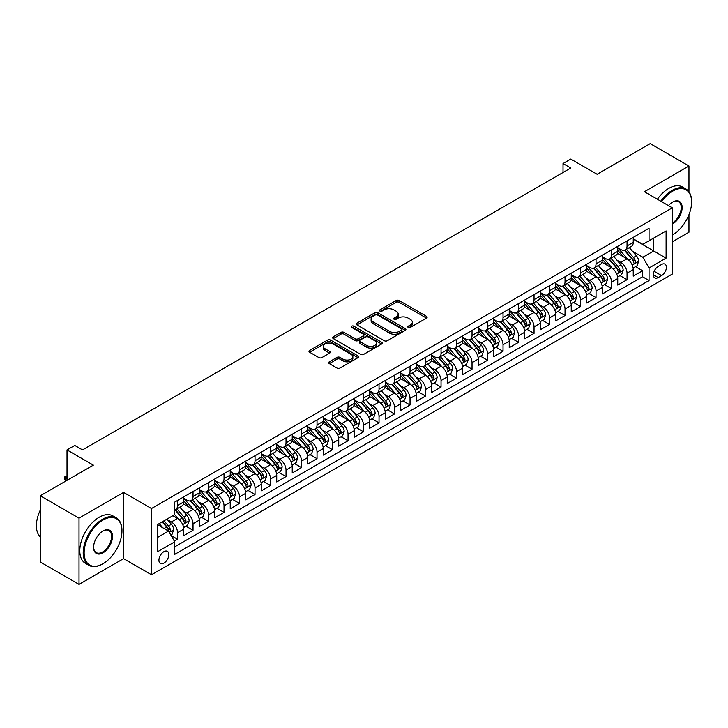 <?xml version="1.0" encoding="UTF-8"?>
<svg xmlns="http://www.w3.org/2000/svg" width="728" height="728" viewBox="0 0 728 728"><rect width="100%" height="100%" fill="white"/><g stroke="black" fill="none" stroke-linecap="round" stroke-linejoin="round"><path stroke-width="1.09" d="M408.217 327.427A1.511 0.874 0 0 0 410.346 327.427L426.517 318.091A2.148 1.247 0 0 0 427.145 317.217A2.148 1.247 0 0 0 426.517 316.334L399.126 300.518A2.148 1.247 0 0 0 396.087 300.518L379.916 309.855A1.511 0.874 0 0 0 379.479 310.474A1.511 0.874 0 0 0 379.916 311.084A1.511 0.874 0 0 0 382.054 311.084L384.138 309.873A6.889 3.977 0 0 1 393.875 309.873L396.159 311.193A6.889 3.977 0 0 1 398.18 314.005A6.889 3.977 0 0 1 396.159 316.816L394.066 318.027A1.511 0.874 0 0 0 393.63 318.637A1.511 0.874 0 0 0 394.066 319.255A1.511 0.874 0 0 0 396.196 319.255L398.289 318.045A6.889 3.977 0 0 1 408.026 318.045L410.31 319.365A6.889 3.977 0 0 1 412.33 322.176A6.889 3.977 0 0 1 410.31 324.988L408.217 326.199A1.511 0.874 0 0 0 407.78 326.808A1.511 0.874 0 0 0 408.217 327.427L408.217 326.199M163.891 563.117A7.016 4.05 120 0 0 168.477 556.938A7.016 4.05 120 0 0 167.394 551.314A7.016 4.05 120 0 0 163.891 551.66A7.016 4.05 120 0 0 159.305 557.839A7.016 4.05 120 0 0 160.388 563.463A7.016 4.05 120 0 0 163.891 563.117M329.293 361.834A2.148 1.247 0 0 0 328.665 362.717A2.148 1.247 0 0 0 329.293 363.591L336.973 368.031A2.148 1.247 0 0 0 340.022 368.031L357.976 357.666A2.148 1.247 0 0 0 358.604 356.784A2.148 1.247 0 0 0 357.976 355.91L330.585 340.094A2.148 1.247 0 0 0 327.545 340.094L309.591 350.459A2.148 1.247 0 0 0 308.963 351.342A2.148 1.247 0 0 0 309.591 352.216L318.873 357.575A2.148 1.247 0 0 0 321.913 357.575L329.602 353.144A2.148 1.247 0 0 0 330.23 352.261A2.148 1.247 0 0 0 329.602 351.378L324.997 348.721A5.751 3.321 0 0 1 323.314 346.373A5.751 3.321 0 0 1 326.863 343.307A5.751 3.321 0 0 1 333.133 344.026L351.169 354.436A5.751 3.321 0 0 1 352.853 356.784A5.751 3.321 0 0 1 349.294 359.85A5.751 3.321 0 0 1 343.024 359.132L340.022 357.403A2.148 1.247 0 0 0 336.973 357.403L329.293 361.834L329.293 363.591M688.961 191.782L688.961 166.002L650.213 143.625L597.124 174.283L570.77 159.068L563.026 163.545L570.77 168.013L82.51 449.913L74.766 445.436L67.012 449.913L67.012 480.334M79.024 518.145L79.024 584.375L123.587 558.64L123.587 492.419L79.024 518.145L40.277 495.777L93.366 465.128L67.012 449.913M123.587 492.419L151.488 508.526L672.299 207.835L672.299 274.065L151.488 574.747L151.488 508.526M688.961 166.002L644.398 191.728L672.299 207.835M384.293 340.713A2.148 1.247 0 0 0 387.341 340.713L405.287 330.348A2.148 1.247 0 0 0 405.924 329.466A2.148 1.247 0 0 0 405.287 328.592L377.905 312.776A2.148 1.247 0 0 0 374.865 312.776L356.911 323.141A2.148 1.247 0 0 0 356.274 324.024A2.148 1.247 0 0 0 356.911 324.897L384.293 340.713M352.261 327.746A1.511 0.874 0 0 1 353.79 327.964L353.79 326.171L381.636 342.251A2.148 1.247 0 0 1 382.264 343.125A2.148 1.247 0 0 1 381.636 344.007L363.681 354.372A2.148 1.247 0 0 1 360.633 354.372L333.251 338.556L333.251 336.8A2.148 1.247 0 0 0 332.623 337.683A2.148 1.247 0 0 0 333.251 338.556M333.251 336.8L340.931 332.368A2.148 1.247 0 0 1 343.98 332.368L355.082 338.775A2.148 1.247 0 0 0 358.121 338.775L363.226 335.836A2.148 1.247 0 0 0 363.854 334.953A2.148 1.247 0 0 0 363.226 334.079L351.66 327.4A1.511 0.874 0 0 1 351.214 326.79A1.511 0.874 0 0 1 352.152 325.98A1.511 0.874 0 0 1 353.79 326.171M79.024 584.375L40.277 561.998L40.277 495.777M672.299 241.842L688.961 232.223L688.961 214.705M174.311 541.077L177.532 539.221L171.098 535.508M167.44 519.701L171.335 521.949A8.772 5.06 60 0 1 177.532 532.687L183.729 529.11L183.729 535.644L193.029 530.275L185.977 526.198M182.937 510.756L186.832 513.003A8.772 5.06 60 0 1 193.029 523.741L199.235 520.165L199.235 526.69L208.536 521.321L201.483 517.253M198.444 501.801L202.329 504.049A8.772 5.06 60 0 1 208.536 514.796L214.733 511.211L214.733 517.745L224.033 512.375L216.98 508.308M213.941 492.856L217.836 495.104A8.772 5.06 60 0 1 224.033 505.842L230.23 502.265L230.23 508.799L239.53 503.43L232.478 499.353M229.438 483.911L233.333 486.158A8.772 5.06 60 0 1 239.53 496.896L245.736 493.311L245.736 499.845L255.037 494.476L247.984 490.408M244.945 474.956L248.83 477.204A8.772 5.06 60 0 1 255.037 487.942L261.234 484.366L261.234 490.9L270.534 485.53L263.481 481.454M260.442 466.011L264.337 468.259A8.772 5.06 60 0 1 270.534 478.997L276.731 475.411L276.731 481.945L286.031 476.576L278.979 472.508M275.939 457.057L279.834 459.304A8.772 5.06 60 0 1 286.031 470.042L292.237 466.466L292.237 473L301.538 467.631L294.485 463.554M291.446 448.111L295.331 450.359A8.772 5.06 60 0 1 301.538 461.097L307.735 457.521L307.735 464.055L317.035 458.686L309.982 454.609M306.943 439.166L310.838 441.414A8.772 5.06 60 0 1 317.035 452.152L323.232 448.566L323.232 455.1L332.532 449.731L325.48 445.663M322.44 430.212L326.335 432.459A8.772 5.06 60 0 1 332.532 443.197L338.738 439.621L338.738 446.155L348.039 440.786L340.986 436.709M337.947 421.266L341.832 423.514A8.772 5.06 60 0 1 348.039 434.252L354.236 430.667L354.236 437.2L363.536 431.831L356.483 427.764M353.444 412.312L357.339 414.56A8.772 5.06 60 0 1 363.536 425.298L369.733 421.721L369.733 428.255L379.033 422.886L371.981 418.809M368.941 403.367L372.836 405.614A8.772 5.06 60 0 1 379.033 416.352L385.239 412.776L385.239 419.31L394.54 413.932L387.487 409.864M384.448 394.421L388.333 396.66A8.772 5.06 60 0 1 394.54 407.407L400.737 403.822L400.737 410.355L410.037 404.986L402.984 400.919M399.945 385.467L403.84 387.715A8.772 5.06 60 0 1 410.037 398.453L416.234 394.876L416.234 401.41L425.534 396.041L418.482 391.964M415.442 376.522L419.337 378.769A8.772 5.06 60 0 1 425.534 389.507L431.74 385.922L431.74 392.456L441.041 387.087L433.988 383.019M430.949 367.567L434.834 369.815A8.772 5.06 60 0 1 441.041 380.553L447.238 376.977L447.238 383.51L456.538 378.141L449.485 374.065M446.446 358.622L450.341 360.87A8.772 5.06 60 0 1 456.538 371.608L462.735 368.031L462.735 374.556L472.035 369.187L464.983 365.119M461.943 349.668L465.838 351.915A8.772 5.06 60 0 1 472.035 362.662L478.241 359.077L478.241 365.611L487.542 360.242L480.489 356.174M477.45 340.722L481.335 342.97A8.772 5.06 60 0 1 487.542 353.708L493.739 350.132L493.739 356.665L503.039 351.296L495.986 347.22M492.947 331.777L496.842 334.025A8.772 5.06 60 0 1 503.039 344.763L509.236 341.177L509.236 347.711L518.536 342.342L511.484 338.274M508.444 322.822L512.339 325.07A8.772 5.06 60 0 1 518.536 335.808L524.742 332.232L524.742 338.766L534.043 333.397L526.99 329.32M523.951 313.877L527.836 316.125A8.772 5.06 60 0 1 534.043 326.863L540.24 323.278L540.24 329.811L549.54 324.442L542.487 320.375M539.448 304.923L543.343 307.171A8.772 5.06 60 0 1 549.54 317.909L555.737 314.332L555.737 320.866L565.037 315.497L557.985 311.42M554.945 295.978L558.84 298.225A8.772 5.06 60 0 1 565.037 308.963L571.243 305.387L571.243 311.921L580.544 306.552L573.491 302.475M570.452 287.032L574.337 289.28A8.772 5.06 60 0 1 580.544 300.018L586.741 296.433L586.741 302.966L596.041 297.597L588.988 293.53M585.949 278.078L589.844 280.326A8.772 5.06 60 0 1 596.041 291.064L602.238 287.487L602.238 294.021L611.538 288.652L604.486 284.575M601.446 269.132L605.341 271.38A8.772 5.06 60 0 1 611.538 282.118L617.744 278.533L617.744 285.067L627.045 279.698L627.045 273.164A8.772 5.06 -120 0 0 620.838 262.426L616.953 260.178M619.992 275.63L627.045 279.698M183.729 529.11A8.772 5.06 -120 0 0 177.532 518.372L172.882 515.688M199.235 520.165A8.772 5.06 -120 0 0 193.029 509.418L183.447 503.885M214.733 511.211A8.772 5.06 -120 0 0 208.536 500.473L198.944 494.94M230.23 502.265A8.772 5.06 -120 0 0 224.033 491.527L214.442 485.986M245.736 493.311A8.772 5.06 -120 0 0 239.53 482.573L229.948 477.04M261.234 484.366A8.772 5.06 -120 0 0 255.037 473.628L245.445 468.095M276.731 475.411A8.772 5.06 -120 0 0 270.534 464.673L260.942 459.141M292.237 466.466A8.772 5.06 -120 0 0 286.031 455.728L276.449 450.195M307.735 457.521A8.772 5.06 -120 0 0 301.538 446.783L291.946 441.241M323.232 448.566A8.772 5.06 -120 0 0 317.035 437.828L307.453 432.296M338.738 439.621A8.772 5.06 -120 0 0 332.532 428.883L322.95 423.35M354.236 430.667A8.772 5.06 -120 0 0 348.039 419.929L338.447 414.396M369.733 421.721A8.772 5.06 -120 0 0 363.536 410.983L353.954 405.451M385.239 412.776A8.772 5.06 -120 0 0 379.033 402.038L369.451 396.496M400.737 403.822A8.772 5.06 -120 0 0 394.54 393.084L384.948 387.551M416.234 394.876A8.772 5.06 -120 0 0 410.037 384.138L400.455 378.606M431.74 385.922A8.772 5.06 -120 0 0 425.534 375.184L415.952 369.651M447.238 376.977A8.772 5.06 -120 0 0 441.041 366.239L431.449 360.706M462.735 368.031A8.772 5.06 -120 0 0 456.538 357.284L446.956 351.751M478.241 359.077A8.772 5.06 -120 0 0 472.035 348.339L462.453 342.806M493.739 350.132A8.772 5.06 -120 0 0 487.542 339.394L477.95 333.852M509.236 341.177A8.772 5.06 -120 0 0 503.039 330.439L493.457 324.906M524.742 332.232A8.772 5.06 -120 0 0 518.536 321.494L508.954 315.961M540.24 323.278A8.772 5.06 -120 0 0 534.043 312.539L524.451 307.007M555.737 314.332A8.772 5.06 -120 0 0 549.54 303.594L539.958 298.061M571.243 305.387A8.772 5.06 -120 0 0 565.037 294.649L555.455 289.107M586.741 296.433A8.772 5.06 -120 0 0 580.544 285.695L570.952 280.162M602.238 287.487A8.772 5.06 -120 0 0 596.041 276.749L586.459 271.216M617.744 278.533A8.772 5.06 -120 0 0 611.538 267.795L601.956 262.262M661.606 264.482L658.194 266.457A6.798 3.922 120 0 0 653.753 272.445A6.798 3.922 120 0 0 654.8 277.887A6.798 3.922 120 0 0 658.194 277.55L661.606 275.584A6.798 3.922 120 0 0 666.047 269.597A6.798 3.922 120 0 0 665.001 264.155A6.798 3.922 120 0 0 661.606 264.482M157.694 537.346L168.541 531.076L174.738 541.814L174.738 554.345L649.048 280.507L649.048 267.977L642.851 257.239L632.45 251.233M174.738 541.814L157.694 551.66L157.694 524.46L174.738 514.614L174.738 502.083L649.048 228.246L649.048 240.768L666.102 230.931L666.102 258.131L649.048 267.977M183.729 498.325L186.832 500.118A8.772 5.06 60 0 0 191.218 500.546L197.415 496.969A8.772 5.06 -120 0 0 199.235 492.956L199.235 487.942M199.235 489.38L202.329 491.163A8.772 5.06 60 0 0 206.716 491.6L212.913 488.024A8.772 5.06 -120 0 0 214.733 484.011L214.733 478.997M214.733 480.425L217.836 482.218A8.772 5.06 60 0 0 222.213 482.655L228.419 479.07A8.772 5.06 -120 0 0 230.23 475.056L230.23 470.042M230.23 471.48L233.333 473.264A8.772 5.06 60 0 0 237.719 473.7L243.916 470.124A8.772 5.06 -120 0 0 245.736 466.111L245.736 461.097M245.736 462.526L248.83 464.318A8.772 5.06 60 0 0 253.217 464.755L259.414 461.17A8.772 5.06 -120 0 0 261.234 457.157L261.234 452.152M261.234 453.58L264.337 455.373A8.772 5.06 60 0 0 268.714 455.801L274.92 452.224A8.772 5.06 -120 0 0 276.731 448.211L276.731 443.197M276.731 444.635L279.834 446.419A8.772 5.06 60 0 0 284.22 446.856L290.417 443.279A8.772 5.06 -120 0 0 292.237 439.257L292.237 434.252M292.237 435.681L295.331 437.473A8.772 5.06 60 0 0 299.718 437.91L305.915 434.325A8.772 5.06 -120 0 0 307.735 430.312L307.735 425.298M307.735 426.735L310.838 428.519A8.772 5.06 60 0 0 315.215 428.956L321.421 425.38A8.772 5.06 -120 0 0 323.232 421.366L323.232 416.352M323.232 417.781L326.335 419.574A8.772 5.06 60 0 0 330.721 420.011L336.918 416.425A8.772 5.06 -120 0 0 338.738 412.412L338.738 407.407M338.738 408.836L341.832 410.628A8.772 5.06 60 0 0 346.219 411.056L352.416 407.48A8.772 5.06 -120 0 0 354.236 403.467L354.236 398.453M354.236 399.881L357.339 401.674A8.772 5.06 60 0 0 361.716 402.111L367.922 398.534A8.772 5.06 -120 0 0 369.733 394.512L369.733 389.507M369.733 390.936L372.836 392.729A8.772 5.06 60 0 0 377.222 393.156L383.419 389.58A8.772 5.06 -120 0 0 385.239 385.567L385.239 380.553M385.239 381.991L388.333 383.774A8.772 5.06 60 0 0 392.72 384.211L398.917 380.635A8.772 5.06 -120 0 0 400.737 376.622L400.737 371.608M400.737 373.036L403.84 374.829A8.772 5.06 60 0 0 408.217 375.266L414.423 371.68A8.772 5.06 -120 0 0 416.234 367.667L416.234 362.653M416.234 364.091L419.337 365.884A8.772 5.06 60 0 0 423.723 366.311L429.92 362.735A8.772 5.06 -120 0 0 431.74 358.722L431.74 353.708M431.74 355.137L434.834 356.929A8.772 5.06 60 0 0 439.221 357.366L445.418 353.781A8.772 5.06 -120 0 0 447.238 349.768L447.238 344.763M447.238 346.191L450.341 347.984A8.772 5.06 60 0 0 454.718 348.412L460.924 344.835A8.772 5.06 -120 0 0 462.735 340.822L462.735 335.808M462.735 337.246L465.838 339.03A8.772 5.06 60 0 0 470.224 339.466L476.421 335.89A8.772 5.06 -120 0 0 478.241 331.877L478.241 326.863M478.241 328.292L481.335 330.084A8.772 5.06 60 0 0 485.722 330.521L491.919 326.936A8.772 5.06 -120 0 0 493.739 322.923L493.739 317.909M493.739 319.346L496.842 321.13A8.772 5.06 60 0 0 501.219 321.567L507.425 317.99A8.772 5.06 -120 0 0 509.236 313.977L509.236 308.963M509.236 310.392L512.339 312.185A8.772 5.06 60 0 0 516.725 312.621L522.922 309.036A8.772 5.06 -120 0 0 524.742 305.023L524.742 300.018M524.742 301.447L527.836 303.239A8.772 5.06 60 0 0 532.223 303.667L538.42 300.091A8.772 5.06 -120 0 0 540.24 296.078L540.24 291.064M540.24 292.501L543.343 294.285A8.772 5.06 60 0 0 547.72 294.722L553.926 291.145A8.772 5.06 -120 0 0 555.737 287.123L555.737 282.118M555.737 283.547L558.84 285.34A8.772 5.06 60 0 0 563.226 285.776L569.423 282.191A8.772 5.06 -120 0 0 571.243 278.178L571.243 273.164M571.243 274.602L574.337 276.385A8.772 5.06 60 0 0 578.724 276.822L584.921 273.246A8.772 5.06 -120 0 0 586.741 269.233L586.741 264.219M586.741 265.647L589.844 267.44A8.772 5.06 60 0 0 594.221 267.877L600.427 264.291A8.772 5.06 -120 0 0 602.238 260.278L602.238 255.273M602.238 256.702L605.341 258.495A8.772 5.06 60 0 0 609.727 258.922L615.924 255.346A8.772 5.06 -120 0 0 617.744 251.333L617.744 246.319M174.738 546.828L642.542 276.749L642.542 270.752L633.242 276.121L633.242 269.588A8.772 5.06 -120 0 0 627.045 258.849L617.453 253.317M617.744 247.748L620.838 249.54A8.772 5.06 -120 0 0 625.225 249.977A8.772 5.06 -120 0 0 627.045 245.964L627.045 240.95M625.225 249.977L631.422 246.401A8.772 5.06 -120 0 0 633.242 242.379L633.242 237.374M177.532 500.473L177.532 505.487A8.772 5.06 60 0 1 175.712 509.5A8.772 5.06 60 0 1 174.738 509.855M175.712 509.5L181.918 505.915A8.772 5.06 -120 0 0 183.729 501.901L183.729 496.896M193.029 491.527L193.029 496.532A8.772 5.06 60 0 1 191.218 500.546M208.536 482.573L208.536 487.587A8.772 5.06 60 0 1 206.716 491.6M224.033 473.628L224.033 478.633A8.772 5.06 60 0 1 222.213 482.655M239.53 464.673L239.53 469.687A8.772 5.06 60 0 1 237.719 473.7M255.037 455.728L255.037 460.742A8.772 5.06 60 0 1 253.217 464.755M270.534 446.783L270.534 451.788A8.772 5.06 60 0 1 268.714 455.801M286.031 437.828L286.031 442.842A8.772 5.06 60 0 1 284.22 446.856M301.538 428.883L301.538 433.888A8.772 5.06 60 0 1 299.718 437.91M317.035 419.929L317.035 424.943A8.772 5.06 60 0 1 315.215 428.956M332.532 410.983L332.532 415.997A8.772 5.06 60 0 1 330.721 420.011M348.039 402.029L348.039 407.043A8.772 5.06 60 0 1 346.219 411.056M363.536 393.084L363.536 398.098A8.772 5.06 60 0 1 361.716 402.111M379.033 384.138L379.033 389.143A8.772 5.06 60 0 1 377.222 393.156M394.54 375.184L394.54 380.198A8.772 5.06 60 0 1 392.72 384.211M410.037 366.239L410.037 371.253A8.772 5.06 60 0 1 408.217 375.266M425.534 357.284L425.534 362.298A8.772 5.06 60 0 1 423.723 366.311M441.041 348.339L441.041 353.353A8.772 5.06 60 0 1 439.221 357.366M456.538 339.394L456.538 344.399A8.772 5.06 60 0 1 454.718 348.412M472.035 330.439L472.035 335.453A8.772 5.06 60 0 1 470.224 339.466M487.542 321.494L487.542 326.499A8.772 5.06 60 0 1 485.722 330.521M503.039 312.539L503.039 317.554A8.772 5.06 60 0 1 501.219 321.567M518.536 303.594L518.536 308.608A8.772 5.06 60 0 1 516.725 312.621M534.043 294.649L534.043 299.654A8.772 5.06 60 0 1 532.223 303.667M549.54 285.695L549.54 290.709A8.772 5.06 60 0 1 547.72 294.722M565.037 276.749L565.037 281.754A8.772 5.06 60 0 1 563.226 285.776M580.544 267.795L580.544 272.809A8.772 5.06 60 0 1 578.724 276.822M596.041 258.849L596.041 263.864A8.772 5.06 60 0 1 594.221 267.877M611.538 249.895L611.538 254.909A8.772 5.06 60 0 1 609.727 258.922M611.538 282.118L611.538 288.652M596.041 291.064L596.041 297.597M580.544 300.018L580.544 306.552M565.037 308.963L565.037 315.497M549.54 317.909L549.54 324.442M534.043 326.863L534.043 333.397M518.536 335.808L518.536 342.342M503.039 344.763L503.039 351.296M487.542 353.708L487.542 360.242M472.035 362.662L472.035 369.187M456.538 371.608L456.538 378.141M441.041 380.553L441.041 387.087M425.534 389.507L425.534 396.041M410.037 398.453L410.037 404.986M394.54 407.407L394.54 413.932M379.033 416.352L379.033 422.886M363.536 425.298L363.536 431.831M348.039 434.252L348.039 440.786M332.532 443.197L332.532 449.731M317.035 452.152L317.035 458.686M301.538 461.097L301.538 467.631M286.031 470.042L286.031 476.576M270.534 478.997L270.534 485.53M255.037 487.942L255.037 494.476M239.53 496.896L239.53 503.43M224.033 505.842L224.033 512.375M208.536 514.796L208.536 521.321M193.029 523.741L193.029 530.275M177.532 532.687L177.532 539.221M168.541 531.076L157.694 524.815M642.851 257.239L653.699 250.978L653.699 238.083L666.102 230.931M633.242 239.157L666.102 258.131M633.242 238.802L642.851 244.353L649.048 240.768M123.587 558.64L151.488 574.747M563.026 163.545L563.026 172.491M635.489 266.675L642.542 270.752M642.542 276.749L649.048 280.507M408.817 327.636L410.31 326.772A6.889 3.977 0 0 0 412.33 323.969L412.33 322.176M398.18 314.005L398.18 315.797A6.889 3.977 0 0 1 396.159 318.609L394.676 319.465M426.49 318.109L399.126 302.311A2.148 1.247 0 0 0 396.087 302.311L380.526 311.302M405.259 330.357L377.905 314.569A2.148 1.247 0 0 0 374.865 314.569L356.938 324.916M401.483 330.084A1.511 0.874 0 0 0 401.929 329.466A1.511 0.874 0 0 0 401.483 328.856L377.45 314.969A1.511 0.874 0 0 0 375.32 314.969L373.109 316.243A6.889 3.977 0 0 0 371.098 319.055A6.889 3.977 0 0 0 373.109 321.867L389.544 331.358A6.889 3.977 0 0 0 399.281 331.358L401.483 330.084L401.483 331.868A1.511 0.874 0 0 0 401.929 331.258L401.929 329.466M371.098 319.055L371.098 320.848A6.889 3.977 0 0 0 373.109 323.66L373.109 321.867M401.483 331.868L399.281 333.142A6.889 3.977 0 0 1 389.544 333.142L373.109 323.66M333.278 338.575L340.931 334.152L340.931 332.368M363.854 334.953L363.854 336.746A2.148 1.247 0 0 1 363.226 337.628L358.121 340.567A2.148 1.247 0 0 1 355.082 340.567L343.98 334.152A2.148 1.247 0 0 0 340.931 334.152M353.79 327.964L381.599 344.016M366.612 345.427A5.751 3.321 0 0 0 372.882 346.155A5.751 3.321 0 0 0 376.431 343.079A5.751 3.321 0 0 0 374.747 340.731L368.395 337.064A2.148 1.247 0 0 0 365.356 337.064L360.26 340.003A2.148 1.247 0 0 0 359.623 340.886A2.148 1.247 0 0 0 360.26 341.76L366.612 345.427L366.612 347.22A5.751 3.321 0 0 0 372.882 347.939A5.751 3.321 0 0 0 376.431 344.872L376.431 343.079M359.623 340.886L359.623 342.679A2.148 1.247 0 0 0 360.26 343.552L360.26 341.76M366.612 347.22L360.26 343.552M352.853 356.784L352.853 358.576A5.751 3.321 0 0 1 349.294 361.643A5.751 3.321 0 0 1 343.024 360.924L340.022 359.186A2.148 1.247 0 0 0 336.973 359.186L329.32 363.609M323.314 346.373L323.314 348.166A5.751 3.321 0 0 0 324.997 350.514L324.997 348.721M329.566 353.153L324.997 350.514M357.949 357.675L330.585 341.887A2.148 1.247 0 0 0 327.545 341.887L309.618 352.234M633.114 268.05L637.118 265.738L638.665 261.261A5.806 3.358 -120 0 0 636.399 255.81L629.32 247.611M627.9 259.414L619.501 249.695A16.771 9.682 -120 0 0 617.744 247.848M623.295 256.684L618.6 251.251A13.923 8.035 -120 0 0 617.744 250.314M624.433 250.296L631.595 258.586A5.806 3.358 60 0 1 633.669 262.59C634.543 263.754 635.162 263.399 635.526 261.516A5.806 3.358 -120 0 0 633.46 257.512L626.38 249.313M624.861 250.159L632.55 259.068A2.958 1.711 60 0 1 633.296 260.224L635.526 261.516M633.669 262.59L634.088 263.272M672.299 235.044L672.299 235.044A26.745 15.443 120 0 0 672.69 234.816L672.69 234.816A26.745 15.443 120 0 0 691.6 202.066A26.745 15.443 120 0 0 672.69 191.146A26.745 15.443 120 0 0 661.625 201.674M660.824 201.21A27.4 15.816 -60 0 1 672.226 190.345A27.4 15.816 -60 0 1 685.922 188.989A27.4 15.816 -60 0 1 691.6 201.529A27.4 15.816 -60 0 1 691.6 201.802M668.486 205.633A13.368 7.717 -60 0 1 672.69 202.066A13.368 7.717 -60 0 1 682.145 207.526A13.368 7.717 -60 0 1 672.69 223.906A13.368 7.717 -60 0 1 672.299 224.115M657.411 199.244A27.4 15.816 -60 0 1 668.814 188.379A27.4 15.816 -60 0 1 682.518 187.014L685.922 188.989M672.299 223.05A12.713 7.344 120 0 0 680.543 211.848A12.713 7.344 120 0 0 678.578 201.702A12.713 7.344 120 0 0 672.454 202.202M102.584 563.963L103.048 563.7A26.745 15.443 120 0 0 121.958 530.949A26.745 15.443 120 0 0 103.048 520.029A26.745 15.443 120 0 0 84.139 552.78A26.745 15.443 120 0 0 103.048 563.7L102.584 563.963A27.4 15.816 -60 0 1 88.889 565.328A27.4 15.816 -60 0 1 84.685 543.37A27.4 15.816 -60 0 1 102.584 519.219A27.4 15.816 -60 0 1 116.289 517.863A27.4 15.816 -60 0 1 121.958 530.412A27.4 15.816 -60 0 1 121.958 530.676M103.048 552.78A13.368 7.717 -60 0 1 93.593 547.32A13.368 7.717 -60 0 1 103.048 530.949L103.048 530.949A13.368 7.717 -60 0 1 112.503 536.4A13.368 7.717 -60 0 1 103.048 552.78M93.603 547.047A12.713 7.344 120 0 0 96.233 552.607A12.713 7.344 120 0 0 102.584 551.979A12.713 7.344 120 0 0 110.893 540.768A12.713 7.344 120 0 0 108.945 530.585A12.713 7.344 120 0 0 102.812 531.085M88.889 565.328L85.476 563.354A27.4 15.816 -60 0 1 81.272 541.395A27.4 15.816 -60 0 1 99.181 517.253A27.4 15.816 -60 0 1 112.876 515.897L116.289 517.863M40.277 536.936A27.4 15.816 -60 0 1 40.277 510.091M617.608 277.004L621.612 274.693L623.168 270.215A5.806 3.358 -120 0 0 620.902 264.755L613.822 256.556M612.403 268.368L604.003 258.64A16.771 9.682 -120 0 0 602.238 256.793M607.798 265.638L603.103 260.196A13.923 8.035 -120 0 0 602.238 259.259M608.936 259.241L616.097 267.531A5.806 3.358 60 0 1 618.172 271.535C619.046 272.7 619.665 272.345 620.029 270.461A5.806 3.358 -120 0 0 617.954 266.457L610.874 258.258M609.354 259.104L617.053 268.013A2.958 1.711 60 0 1 617.799 269.178L620.029 270.461M618.172 271.535L618.591 272.226M602.111 285.949L606.115 283.638L607.662 279.161A5.806 3.358 -120 0 0 605.405 273.71L598.325 265.511M596.905 277.313L588.506 267.586A16.771 9.682 -120 0 0 586.741 265.747M592.292 274.583L587.596 269.142A13.923 8.035 -120 0 0 586.741 268.213M593.438 268.186L600.6 276.485A5.806 3.358 60 0 1 602.666 280.48C603.539 281.654 604.158 281.29 604.531 279.406A5.806 3.358 -120 0 0 602.456 275.411L595.377 267.212M593.857 268.05L601.555 276.968A2.958 1.711 60 0 1 602.302 278.123L604.531 279.406M602.666 280.48L603.093 281.172M586.613 294.904L590.617 292.583L592.164 288.115A5.806 3.358 -120 0 0 589.898 282.655L582.819 274.456M581.399 286.259L573 276.54A16.771 9.682 -120 0 0 571.243 274.693M576.794 283.538L572.099 278.096A13.923 8.035 -120 0 0 571.243 277.159M577.932 277.141L585.094 285.431A5.806 3.358 60 0 1 587.168 289.435C588.042 290.599 588.661 290.245 589.025 288.361A5.806 3.358 -120 0 0 586.959 284.357L579.879 276.158M578.36 277.004L586.049 285.913A2.958 1.711 60 0 1 586.795 287.069L589.025 288.361M587.168 289.435L587.587 290.126M571.107 303.849L575.111 301.538L576.667 297.06A5.806 3.358 -120 0 0 574.401 291.61L567.321 283.41M565.902 295.213L557.502 285.485A16.771 9.682 -120 0 0 555.737 283.647M561.297 292.483L556.601 287.041A13.923 8.035 -120 0 0 555.737 286.113M562.435 286.086L569.596 294.385A5.806 3.358 60 0 1 571.671 298.38C572.545 299.554 573.163 299.19 573.528 297.306A5.806 3.358 -120 0 0 571.453 293.311L564.373 285.103M562.853 285.949L570.552 294.867A2.958 1.711 60 0 1 571.298 296.023L573.528 297.306M571.671 298.38L572.09 299.072M555.61 312.794L559.614 310.483L561.161 306.006A5.806 3.358 -120 0 0 558.904 300.555L551.824 292.356M550.404 304.158L542.005 294.44A16.771 9.682 -120 0 0 540.24 292.592M545.791 301.428L541.095 295.996A13.923 8.035 -120 0 0 540.24 295.058M546.937 295.04L554.099 303.33A5.806 3.358 60 0 1 556.165 307.334C557.038 308.499 557.657 308.144 558.03 306.261A5.806 3.358 -120 0 0 555.955 302.257L548.876 294.057M547.356 294.904L555.055 303.813A2.958 1.711 60 0 1 555.801 304.968L558.03 306.261M556.165 307.334L556.592 308.017M540.112 321.749L544.116 319.437L545.663 314.96A5.806 3.358 -120 0 0 543.397 309.509L536.318 301.301M534.898 313.113L526.499 303.385A16.771 9.682 -120 0 0 524.742 301.538M530.293 310.383L525.598 304.941A13.923 8.035 -120 0 0 524.742 304.004M531.431 303.986L538.593 312.276A5.806 3.358 60 0 1 540.667 316.28C541.541 317.444 542.16 317.089 542.524 315.206A5.806 3.358 -120 0 0 540.458 311.202L533.378 303.003M531.859 303.849L539.548 312.758A2.958 1.711 60 0 1 540.294 313.923L542.524 315.206M540.667 316.28L541.086 316.971M524.606 330.694L528.61 328.383L530.166 323.905A5.806 3.358 -120 0 0 527.9 318.454L520.82 310.255M519.401 322.058L511.001 312.33A16.771 9.682 -120 0 0 509.236 310.492M514.796 319.328L510.091 313.895A13.923 8.035 -120 0 0 509.236 312.958M515.934 312.931L523.095 321.23A5.806 3.358 60 0 1 525.17 325.234C526.044 326.399 526.663 326.044 527.026 324.16A5.806 3.358 -120 0 0 524.952 320.156L517.872 311.957M516.352 312.803L524.051 321.712A2.958 1.711 60 0 1 524.797 322.868L527.026 324.16M525.17 325.234L525.589 325.916M509.109 339.648L513.113 337.328L514.66 332.86A5.806 3.358 -120 0 0 512.403 327.4L505.323 319.201M503.903 331.003L495.504 321.285A16.771 9.682 -120 0 0 493.739 319.437M499.29 328.283L494.594 322.841A13.923 8.035 -120 0 0 493.739 321.903M500.436 321.885L507.598 330.175A5.806 3.358 60 0 1 509.664 334.179C510.537 335.344 511.156 334.989 511.529 333.106A5.806 3.358 -120 0 0 509.454 329.101L502.375 320.902M500.855 321.749L508.554 330.658A2.958 1.711 60 0 1 509.3 331.813L511.529 333.106M509.664 334.179L510.091 334.871M493.611 348.594L497.615 346.282L499.162 341.805A5.806 3.358 -120 0 0 496.896 336.354L489.817 328.155M488.397 339.958L479.998 330.23A16.771 9.682 -120 0 0 478.241 328.392M483.792 337.228L479.097 331.786A13.923 8.035 -120 0 0 478.241 330.858M484.93 330.831L492.092 339.13A5.806 3.358 60 0 1 494.166 343.125C495.04 344.299 495.659 343.935 496.023 342.051A5.806 3.358 -120 0 0 493.957 338.056L486.877 329.857M485.358 330.694L493.047 339.612A2.958 1.711 60 0 1 493.793 340.768L496.023 342.051M494.166 343.125L494.585 343.816M478.105 357.539L482.109 355.228L483.665 350.76A5.806 3.358 -120 0 0 481.399 345.3L474.319 337.1M472.9 348.903L464.5 339.184A16.771 9.682 -120 0 0 462.735 337.337M468.295 346.173L463.59 340.74A13.923 8.035 -120 0 0 462.735 339.803M469.433 339.785L476.594 348.075A5.806 3.358 60 0 1 478.669 352.079C479.543 353.244 480.161 352.889 480.525 351.005A5.806 3.358 -120 0 0 478.451 347.001L471.371 338.802M469.851 339.648L477.55 348.557A2.958 1.711 60 0 1 478.296 349.713L480.525 351.005M478.669 352.079L479.088 352.762M462.608 366.493L466.612 364.182L468.159 359.705A5.806 3.358 -120 0 0 465.902 354.254L458.822 346.055M457.402 357.858L449.003 348.13A16.771 9.682 -120 0 0 447.238 346.291M452.789 355.127L448.093 349.686A13.923 8.035 -120 0 0 447.238 348.748M453.935 348.73L461.097 357.02A5.806 3.358 60 0 1 463.163 361.024C464.036 362.198 464.655 361.834 465.028 359.951A5.806 3.358 -120 0 0 462.953 355.947L455.874 347.747M454.354 348.594L462.053 357.503A2.958 1.711 60 0 1 462.799 358.667L465.028 359.951M463.163 361.024L463.59 361.716M447.11 375.439L451.114 373.127L452.661 368.65A5.806 3.358 -120 0 0 450.395 363.199L443.316 355M441.896 366.803L433.497 357.084A16.771 9.682 -120 0 0 431.74 355.237M437.291 364.073L432.596 358.64A13.923 8.035 -120 0 0 431.74 357.703M438.429 357.675L445.591 365.975A5.806 3.358 60 0 1 447.665 369.979C448.539 371.144 449.158 370.789 449.522 368.905A5.806 3.358 -120 0 0 447.456 364.901L440.376 356.702M438.857 357.548L446.546 366.457A2.958 1.711 60 0 1 447.292 367.613L449.522 368.905M447.665 369.979L448.084 370.661M431.604 384.393L435.608 382.082L437.164 377.605A5.806 3.358 -120 0 0 434.898 372.144L427.818 363.945M426.399 375.757L417.999 366.029A16.771 9.682 -120 0 0 416.234 364.182M421.794 373.027L417.089 367.585A13.923 8.035 -120 0 0 416.234 366.648M422.932 366.63L430.093 374.92A5.806 3.358 60 0 1 432.168 378.924C433.042 380.089 433.661 379.734 434.024 377.85A5.806 3.358 -120 0 0 431.95 373.846L424.87 365.647M423.35 366.493L431.049 375.402A2.958 1.711 60 0 1 431.795 376.558L434.024 377.85M432.168 378.924L432.587 379.616M416.107 393.338L420.111 391.027L421.658 386.55A5.806 3.358 -120 0 0 419.401 381.099L412.312 372.9M410.901 384.702L402.502 374.975A16.771 9.682 -120 0 0 400.737 373.136M406.288 381.973L401.592 376.531A13.923 8.035 -120 0 0 400.737 375.603M407.434 375.575L414.596 383.874A5.806 3.358 60 0 1 416.662 387.869C417.535 389.043 418.154 388.679 418.527 386.796A5.806 3.358 -120 0 0 416.452 382.801L409.373 374.601M407.853 375.439L415.551 384.357A2.958 1.711 60 0 1 416.298 385.512L418.527 386.796M416.662 387.869L417.089 388.561M400.609 402.284L404.613 399.972L406.16 395.504A5.806 3.358 -120 0 0 403.894 390.044L396.815 381.845M395.395 393.648L386.996 383.929A16.771 9.682 -120 0 0 385.239 382.082M390.79 390.927L386.095 385.485A13.923 8.035 -120 0 0 385.239 384.548M391.928 384.53L399.09 392.82A5.806 3.358 60 0 1 401.164 396.824C402.038 397.989 402.657 397.634 403.021 395.75A5.806 3.358 -120 0 0 400.955 391.746L393.875 383.547M392.356 384.393L400.045 393.302A2.958 1.711 60 0 1 400.791 394.458L403.021 395.75M401.164 396.824L401.583 397.506M385.103 411.238L389.107 408.927L390.663 404.45A5.806 3.358 -120 0 0 388.397 398.999L381.317 390.8M379.898 402.602L371.498 392.874A16.771 9.682 -120 0 0 369.733 391.036M375.293 399.872L370.588 394.43A13.923 8.035 -120 0 0 369.733 393.493M376.431 393.475L383.592 401.765A5.806 3.358 60 0 1 385.667 405.769C386.541 406.943 387.159 406.579 387.524 404.695A5.806 3.358 -120 0 0 385.449 400.691L378.369 392.492M376.849 393.338L384.548 402.256A2.958 1.711 60 0 1 385.294 403.412L387.524 404.695M385.667 405.769L386.086 406.461M369.606 420.183L373.61 417.872L375.157 413.395A5.806 3.358 -120 0 0 372.9 407.944L365.811 399.745M364.4 411.548L356.001 401.829A16.771 9.682 -120 0 0 354.236 399.981M359.787 408.817L355.091 403.385A13.923 8.035 -120 0 0 354.236 402.447M360.933 402.429L368.095 410.719A5.806 3.358 60 0 1 370.161 414.723C371.034 415.888 371.653 415.533 372.026 413.65A5.806 3.358 -120 0 0 369.951 409.646L362.872 401.447M361.352 402.293L369.05 411.202A2.958 1.711 60 0 1 369.797 412.357L372.026 413.65M370.161 414.723L370.588 415.406M354.108 429.138L358.112 426.826L359.659 422.349A5.806 3.358 -120 0 0 357.393 416.889L350.314 408.69M348.894 420.502L340.495 410.774A16.771 9.682 -120 0 0 338.738 408.927M344.289 417.772L339.594 412.33A13.923 8.035 -120 0 0 338.738 411.393M345.427 411.375L352.589 419.665A5.806 3.358 60 0 1 354.663 423.669C355.537 424.834 356.156 424.479 356.52 422.595A5.806 3.358 -120 0 0 354.454 418.591L347.374 410.392M345.846 411.238L353.544 420.147A2.958 1.711 60 0 1 354.29 421.312L356.52 422.595M354.663 423.669L355.082 424.36M338.602 438.083L342.606 435.772L344.162 431.295A5.806 3.358 -120 0 0 341.896 425.844L334.816 417.644M333.397 429.447L324.997 419.719A16.771 9.682 -120 0 0 323.232 417.881M328.792 426.717L324.087 421.275A13.923 8.035 -120 0 0 323.232 420.347M329.93 420.32L337.091 428.619A5.806 3.358 60 0 1 339.166 432.614C340.04 433.788 340.659 433.424 341.023 431.54A5.806 3.358 -120 0 0 338.948 427.545L331.868 419.346M330.348 420.183L338.047 429.101A2.958 1.711 60 0 1 338.793 430.257L341.023 431.54M339.166 432.614L339.585 433.306M323.105 447.038L327.109 444.717L328.656 440.249A5.806 3.358 -120 0 0 326.399 434.789L319.31 426.59M317.899 438.393L309.5 428.674A16.771 9.682 -120 0 0 307.735 426.826M313.286 435.672L308.59 430.23A13.923 8.035 -120 0 0 307.735 429.293M314.432 429.274L321.594 437.564A5.806 3.358 60 0 1 323.66 441.568C324.533 442.733 325.152 442.378 325.525 440.495A5.806 3.358 -120 0 0 323.45 436.491L316.371 428.291M314.851 429.138L322.55 438.047A2.958 1.711 60 0 1 323.296 439.202L325.525 440.495M323.66 441.568L324.087 442.26M307.607 455.983L311.611 453.671L313.158 449.194A5.806 3.358 -120 0 0 310.892 443.743L303.813 435.544M302.393 447.347L293.994 437.619A16.771 9.682 -120 0 0 292.237 435.781M297.788 444.617L293.093 439.175A13.923 8.035 -120 0 0 292.237 438.247M298.926 438.22L306.088 446.519A5.806 3.358 60 0 1 308.162 450.514C309.036 451.688 309.655 451.324 310.019 449.44A5.806 3.358 -120 0 0 307.953 445.445L300.873 437.237M299.344 438.083L307.043 447.001A2.958 1.711 60 0 1 307.789 448.157L310.019 449.44M308.162 450.514L308.581 451.205M292.101 464.928L296.105 462.617L297.661 458.139A5.806 3.358 -120 0 0 295.395 452.689L288.315 444.49M286.896 456.292L278.496 446.573A16.771 9.682 -120 0 0 276.731 444.726M282.291 453.562L277.586 448.13A13.923 8.035 -120 0 0 276.731 447.192M283.429 447.174L290.59 455.464A5.806 3.358 60 0 1 292.665 459.468C293.539 460.633 294.158 460.278 294.522 458.394A5.806 3.358 -120 0 0 292.447 454.39L285.367 446.191M283.847 447.038L291.546 455.946A2.958 1.711 60 0 1 292.292 457.102L294.522 458.394M292.665 459.468L293.084 460.151M276.604 473.882L280.608 471.571L282.155 467.094A5.806 3.358 -120 0 0 279.898 461.643L272.809 453.435M271.398 465.247L262.999 455.519A16.771 9.682 -120 0 0 261.234 453.671M266.785 462.517L262.089 457.075A13.923 8.035 -120 0 0 261.234 456.137M267.931 456.119L275.093 464.409A5.806 3.358 60 0 1 277.159 468.413C278.032 469.578 278.651 469.223 279.024 467.34A5.806 3.358 -120 0 0 276.949 463.336L269.87 455.137M268.35 455.983L276.049 464.892A2.958 1.711 60 0 1 276.795 466.056L279.024 467.34M277.159 468.413L277.586 469.105M261.106 482.828L265.11 480.516L266.657 476.039A5.806 3.358 -120 0 0 264.391 470.588L257.312 462.389M255.892 474.192L247.493 464.464A16.771 9.682 -120 0 0 245.736 462.626M251.287 471.462L246.592 466.029A13.923 8.035 -120 0 0 245.736 465.092M252.425 465.065L259.587 473.364A5.806 3.358 60 0 1 261.661 477.368C262.535 478.533 263.154 478.178 263.518 476.294A5.806 3.358 -120 0 0 261.452 472.29L254.372 464.091M252.844 464.937L260.542 473.846A2.958 1.711 60 0 1 261.288 475.002L263.518 476.294M261.661 477.368L262.08 478.05M245.6 491.782L249.604 489.462L251.16 484.994A5.806 3.358 -120 0 0 248.894 479.534L241.814 471.335M240.395 483.137L231.995 473.418A16.771 9.682 -120 0 0 230.23 471.571M235.79 480.416L231.085 474.975A13.923 8.035 -120 0 0 230.23 474.037M236.928 474.019L244.089 482.309A5.806 3.358 60 0 1 246.164 486.313C247.038 487.478 247.656 487.123 248.021 485.239A5.806 3.358 -120 0 0 245.946 481.235L238.866 473.036M237.346 473.882L245.045 482.791A2.958 1.711 60 0 1 245.791 483.947L248.021 485.239M246.164 486.313L246.583 487.005M230.103 500.728L234.107 498.416L235.654 493.939A5.806 3.358 -120 0 0 233.397 488.488L226.308 480.289M224.897 492.092L216.498 482.364A16.771 9.682 -120 0 0 214.733 480.525M220.284 489.362L215.588 483.92A13.923 8.035 -120 0 0 214.733 482.992M221.43 482.964L228.592 491.264A5.806 3.358 60 0 1 230.658 495.258C231.531 496.432 232.15 496.068 232.523 494.185A5.806 3.358 -120 0 0 230.448 490.19L223.369 481.991M221.849 482.828L229.548 491.746A2.958 1.711 60 0 1 230.294 492.901L232.523 494.185M230.658 495.258L231.085 495.95M214.605 509.673L218.609 507.361L220.156 502.893A5.806 3.358 -120 0 0 217.89 497.433L210.811 489.234M209.391 501.037L200.992 491.318A16.771 9.682 -120 0 0 199.235 489.471M204.786 498.307L200.091 492.874A13.923 8.035 -120 0 0 199.235 491.937M205.924 491.919L213.086 500.209A5.806 3.358 60 0 1 215.16 504.213C216.034 505.378 216.653 505.023 217.017 503.139A5.806 3.358 -120 0 0 214.951 499.135L207.871 490.936M206.343 491.782L214.041 500.691A2.958 1.711 60 0 1 214.787 501.847L217.017 503.139M215.16 504.213L215.579 504.895M199.099 518.627L203.103 516.316L204.659 511.839A5.806 3.358 -120 0 0 202.393 506.388L195.313 498.189M193.894 509.991L185.494 500.263A16.771 9.682 -120 0 0 183.729 498.425M189.289 507.261L184.584 501.82A13.923 8.035 -120 0 0 183.729 500.882M190.427 500.864L197.588 509.154A5.806 3.358 60 0 1 199.663 513.158C200.537 514.332 201.156 513.968 201.519 512.084A5.806 3.358 -120 0 0 199.445 508.08L192.365 499.881M190.845 500.728L198.544 509.636A2.958 1.711 60 0 1 199.29 510.801L201.519 512.084M199.663 513.158L200.082 513.85M183.602 527.572L187.606 525.261L189.153 520.784A5.806 3.358 -120 0 0 186.896 515.333L179.807 507.134M178.396 518.937L174.684 514.641M173.783 516.207L173.182 515.515M174.929 509.809L182.091 518.109A5.806 3.358 60 0 1 184.157 522.113C185.03 523.277 185.649 522.922 186.022 521.039A5.806 3.358 -120 0 0 183.947 517.035L176.868 508.836M175.348 509.682L183.047 518.591A2.958 1.711 60 0 1 183.793 519.746L186.022 521.039M184.157 522.113L184.584 522.795M170.789 534.971L172.108 534.216L173.655 529.738A5.806 3.358 -120 0 0 171.389 524.278L166.93 519.119M162.772 527.745L159.186 523.596M158.285 525.161L157.694 524.469M162.126 521.894L166.585 527.054A5.806 3.358 60 0 1 168.659 531.058C169.533 532.223 170.152 531.868 170.516 529.984A5.806 3.358 -120 0 0 168.45 525.98L163.991 520.82M162.49 521.685L167.54 527.536A2.958 1.711 60 0 1 168.286 528.692L170.516 529.984M168.659 531.058L169.078 531.749M67.012 477.113L65.775 477.832L67.012 478.551M64.383 477.031L65.775 477.832L65.775 481.053L64.383 478.815L64.383 477.031L67.012 476.167M171.335 521.949L177.532 518.372M186.832 513.003L193.029 509.418M202.329 504.049L208.536 500.473M217.836 495.104L224.033 491.527M233.333 486.158L239.53 482.573M248.83 477.204L255.037 473.628M264.337 468.259L270.534 464.673M279.834 459.304L286.031 455.728M295.331 450.359L301.538 446.783M310.838 441.414L317.035 437.828M326.335 432.459L332.532 428.883M341.832 423.514L348.039 419.929M357.339 414.56L363.536 410.983M372.836 405.614L379.033 402.038M388.333 396.66L394.54 393.084M403.84 387.715L410.037 384.138M419.337 378.769L425.534 375.184M434.834 369.815L441.041 366.239M450.341 360.87L456.538 357.284M465.838 351.915L472.035 348.339M481.335 342.97L487.542 339.394M496.842 334.025L503.039 330.439M512.339 325.07L518.536 321.494M527.836 316.125L534.043 312.539M543.343 307.171L549.54 303.594M558.84 298.225L565.037 294.649M574.337 289.28L580.544 285.695M589.844 280.326L596.041 276.749M605.341 271.38L611.538 267.795M620.838 262.426L627.045 258.849M627.045 245.964L633.242 242.379M177.532 505.487L183.729 501.901M193.029 496.532L199.235 492.956M208.536 487.587L214.733 484.011M224.033 478.633L230.23 475.056M239.53 469.687L245.736 466.111M255.037 460.742L261.234 457.157M270.534 451.788L276.731 448.211M286.031 442.842L292.237 439.257M301.538 433.888L307.735 430.312M317.035 424.943L323.232 421.366M332.532 415.997L338.738 412.412M348.039 407.043L354.236 403.467M363.536 398.098L369.733 394.512M379.033 389.143L385.239 385.567M394.54 380.198L400.737 376.622M410.037 371.253L416.234 367.667M425.534 362.298L431.74 358.722M441.041 353.353L447.238 349.768M456.538 344.399L462.735 340.822M472.035 335.453L478.241 331.877M487.542 326.499L493.739 322.923M503.039 317.554L509.236 313.977M518.536 308.608L524.742 305.023M534.043 299.654L540.24 296.078M549.54 290.709L555.737 287.123M565.037 281.754L571.243 278.178M580.544 272.809L586.741 269.233M596.041 263.864L602.238 260.278M611.538 254.909L617.744 251.333M627.045 273.164L633.242 269.588M654.172 271.289L661.606 275.584M653.389 274.774L658.194 277.55M410.31 326.772L410.31 324.988M394.066 319.255L394.066 318.027M396.159 318.609L396.159 316.816M379.916 311.084L379.916 309.855M396.087 302.311L396.087 300.518M399.126 302.311L399.126 300.518M426.517 318.091L426.517 316.334M356.911 324.897L356.911 323.141M374.865 314.569L374.865 312.776M377.905 314.569L377.905 312.776M405.287 330.348L405.287 328.592M389.544 333.142L389.544 331.358M399.281 333.142L399.281 331.358M343.98 334.152L343.98 332.368M355.082 340.567L355.082 338.775M358.121 340.567L358.121 338.775M363.226 337.628L363.226 335.836M381.636 344.007L381.636 342.251M336.973 359.186L336.973 357.403M340.022 359.186L340.022 357.403M343.024 360.924L343.024 359.132M329.602 353.144L329.602 351.378M309.591 352.216L309.591 350.459M327.545 341.887L327.545 340.094M330.585 341.887L330.585 340.094M357.976 357.666L357.976 355.91M632.222 265.074L638.629 261.379M619.501 249.695L620.302 249.231M633.46 257.512L636.399 255.81M628.828 260.187L631.595 258.586M616.725 274.019L623.132 270.325M604.003 258.64L604.804 258.176M617.954 266.457L620.902 264.755M613.331 269.132L616.097 267.531M601.228 282.974L607.625 279.279M588.506 267.586L589.298 267.131M602.456 275.411L605.405 273.71M597.825 278.078L600.6 276.485M585.721 291.919L592.128 288.224M573 276.54L573.8 276.076M586.959 284.357L589.898 282.655M582.327 287.032L585.094 285.431M570.224 300.873L576.631 297.17M557.502 285.485L558.303 285.03M571.453 293.311L574.401 291.61M566.83 295.978L569.596 294.385M554.727 309.819L561.124 306.124M542.005 294.44L542.797 293.976M555.955 302.257L558.904 300.555M551.324 304.932L554.099 303.33M539.221 318.764L545.627 315.069M526.499 303.385L527.3 302.921M540.458 311.202L543.397 309.509M535.826 313.877L538.593 312.276M523.723 327.718L530.13 324.024M511.001 312.33L511.802 311.875M524.952 320.156L527.9 318.454M520.329 322.832L523.095 321.23M508.226 336.664L514.623 332.969M495.504 321.285L496.296 320.821M509.454 329.101L512.403 327.4M504.822 331.777L507.598 330.175M492.72 345.618L499.126 341.914M479.998 330.23L480.799 329.775M493.957 338.056L496.896 336.354M489.325 340.722L492.092 339.13M477.222 354.563L483.62 350.869M464.5 339.184L465.301 338.72M478.451 347.001L481.399 345.3M473.828 349.677L476.594 348.075M461.725 363.509L468.122 359.814M449.003 348.13L449.795 347.666M462.953 355.947L465.902 354.254M458.322 358.622L461.097 357.02M446.219 372.463L452.625 368.768M433.497 357.084L434.298 356.62M447.456 364.901L450.395 363.199M442.824 367.576L445.591 365.975M430.721 381.408L437.119 377.714M417.999 366.029L418.8 365.565M431.95 373.846L434.898 372.144M427.327 376.522L430.093 374.92M415.224 390.363L421.621 386.668M402.502 374.975L403.294 374.52M416.452 382.801L419.401 381.099M411.821 385.467L414.596 383.874M399.718 399.308L406.124 395.613M386.996 383.929L387.796 383.465M400.955 391.746L403.894 390.044M396.323 394.421L399.09 392.82M384.22 408.262L390.618 404.559M371.498 392.874L372.299 392.419M385.449 400.691L388.397 398.999M380.826 403.367L383.592 401.765M368.723 417.208L375.12 413.513M356.001 401.829L356.793 401.365M369.951 409.646L372.9 407.944M365.32 412.321L368.095 410.719M353.216 426.153L359.623 422.458M340.495 410.774L341.296 410.31M354.454 418.591L357.393 416.889M349.822 421.266L352.589 419.665M337.719 435.107L344.116 431.413M324.997 419.719L325.798 419.264M338.948 427.545L341.896 425.844M334.325 430.212L337.091 428.619M322.222 444.053L328.619 440.358M309.5 428.674L310.292 428.21M323.45 436.491L326.399 434.789M318.819 439.166L321.594 437.564M306.716 453.007L313.122 449.303M293.994 437.619L294.795 437.164M307.953 445.445L310.892 443.743M303.321 448.111L306.088 446.519M291.218 461.952L297.615 458.258M278.496 446.573L279.297 446.109M292.447 454.39L295.395 452.689M287.824 457.066L290.59 455.464M275.721 470.898L282.118 467.203M262.999 455.519L263.791 455.055M276.949 463.336L279.898 461.643M272.317 466.011L275.093 464.409M260.214 479.852L266.621 476.158M247.493 464.464L248.294 464.009M261.452 472.29L264.391 470.588M256.82 474.965L259.587 473.364M244.717 488.797L251.114 485.103M231.995 473.418L232.796 472.954M245.946 481.235L248.894 479.534M241.323 483.911L244.089 482.309M229.22 497.752L235.617 494.048M216.498 482.364L217.29 481.909M230.448 490.19L233.397 488.488M225.817 492.856L228.592 491.264M213.714 506.697L220.12 503.002M200.992 491.318L201.793 490.854M214.951 499.135L217.89 497.433M210.319 501.81L213.086 500.209M198.216 515.642L204.613 511.948M185.494 500.263L186.295 499.799M199.445 508.08L202.393 506.388M194.822 510.756L197.588 509.154M182.719 524.597L189.116 520.902M183.947 517.035L186.896 515.333M179.316 519.71L182.091 518.109M169.278 532.35L173.619 529.847M168.45 525.98L171.389 524.278M164.082 528.501L166.585 527.054M691.6 202.066L691.6 201.529M121.958 530.949L121.958 530.412"/></g></svg>
